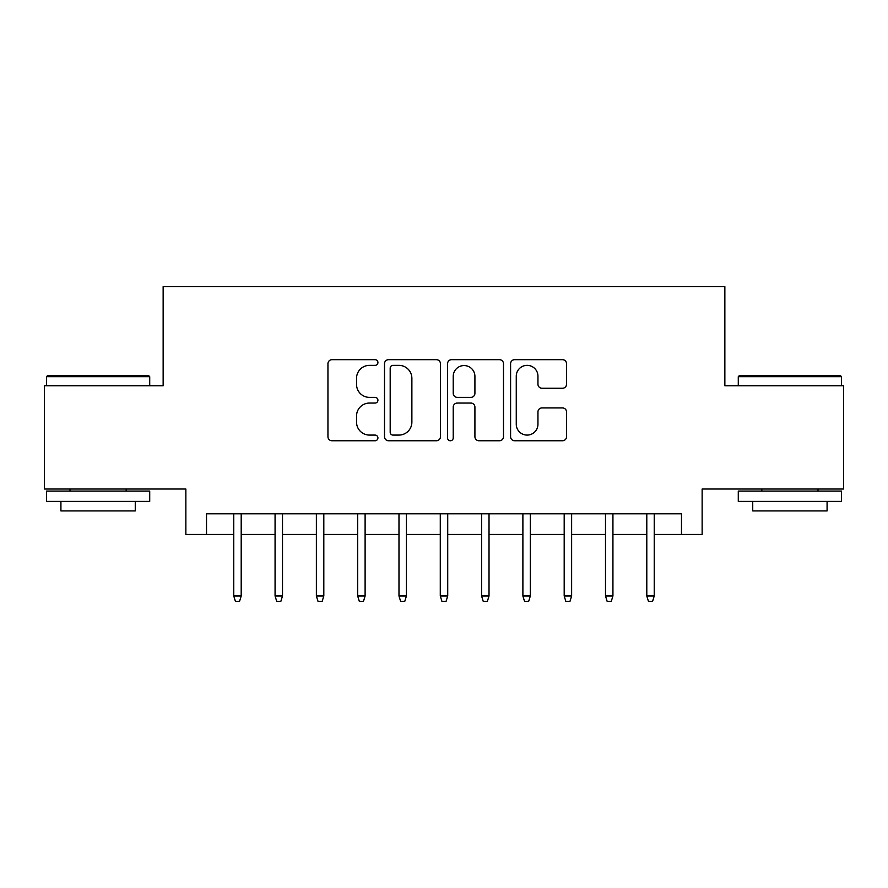<?xml version="1.0" encoding="UTF-8"?>
<svg xmlns="http://www.w3.org/2000/svg" width="888" height="888" viewBox="0 0 888 888"><rect width="100%" height="100%" fill="white"/><g stroke="black" fill="none" stroke-linecap="round" stroke-linejoin="round"><path stroke-width="1.33" d="M377.922 362.515A2.842 2.842 0 0 0 375.08 359.673L332.001 359.673A4.051 4.051 0 0 0 327.95 363.736L327.95 436.707A4.051 4.051 0 0 0 332.001 440.759L375.08 440.759A2.842 2.842 0 0 0 377.922 437.917A2.842 2.842 0 0 0 375.08 435.087L369.508 435.087A12.976 12.976 0 0 1 356.532 422.111L356.532 416.028A12.976 12.976 0 0 1 369.508 403.052L375.08 403.052A2.842 2.842 0 0 0 377.922 400.222A2.842 2.842 0 0 0 375.08 397.38L369.508 397.38A12.976 12.976 0 0 1 356.532 384.404L356.532 378.332A12.976 12.976 0 0 1 369.508 365.356L375.08 365.356A2.842 2.842 0 0 0 377.922 362.515M562.481 388.256A4.051 4.051 0 0 0 566.533 384.204L566.533 363.736A4.051 4.051 0 0 0 562.481 359.673L514.64 359.673A4.051 4.051 0 0 0 510.589 363.736L510.589 436.707A4.051 4.051 0 0 0 514.64 440.759L562.481 440.759A4.051 4.051 0 0 0 566.533 436.707L566.533 411.976A4.051 4.051 0 0 0 562.481 407.925L542.013 407.925A4.051 4.051 0 0 0 537.95 411.976L537.95 424.242A10.845 10.845 0 0 1 527.106 435.087A10.845 10.845 0 0 1 516.261 424.242L516.261 376.201A10.845 10.845 0 0 1 527.106 365.356A10.845 10.845 0 0 1 537.95 376.201L537.95 384.204A4.051 4.051 0 0 0 542.013 388.256L562.481 388.256M206.516 534.454L206.516 513.797L681.485 513.797L681.485 534.454L702.142 534.454L702.142 489.022L843.6 489.022L843.6 385.758L724.852 385.758L724.852 286.635L163.148 286.635L163.148 385.758L44.4 385.758L44.4 489.022L185.858 489.022L185.858 534.454L233.766 534.454M440.448 363.736A4.051 4.051 0 0 0 436.397 359.673L388.556 359.673A4.051 4.051 0 0 0 384.504 363.736L384.504 436.707A4.051 4.051 0 0 0 388.556 440.759L436.397 440.759A4.051 4.051 0 0 0 440.448 436.707L440.448 363.736M451.604 359.673L499.445 359.673A4.051 4.051 0 0 1 503.496 363.736L503.496 436.707A4.051 4.051 0 0 1 499.445 440.759L478.965 440.759A4.051 4.051 0 0 1 474.914 436.707L474.914 407.115A4.051 4.051 0 0 0 470.862 403.052L457.276 403.052A4.051 4.051 0 0 0 453.224 407.115L453.224 437.917A2.842 2.842 0 0 1 450.383 440.759A2.842 2.842 0 0 1 447.552 437.917L447.552 363.736A4.051 4.051 0 0 1 451.604 359.673M241.203 534.454L275.069 534.454M282.506 534.454L316.372 534.454M323.809 534.454L357.675 534.454M365.112 534.454L398.978 534.454M406.415 534.454L440.281 534.454M447.719 534.454L481.585 534.454M489.022 534.454L522.888 534.454M530.325 534.454L564.191 534.454M571.628 534.454L605.494 534.454M612.931 534.454L646.797 534.454M654.234 534.454L681.485 534.454M393.018 365.356A2.842 2.842 0 0 0 390.187 368.187L390.187 432.245A2.842 2.842 0 0 0 393.018 435.087L398.901 435.087A12.976 12.976 0 0 0 411.877 422.111L411.877 378.332A12.976 12.976 0 0 0 398.901 365.356L393.018 365.356M474.914 376.401A10.845 10.845 0 0 0 464.069 365.556A10.845 10.845 0 0 0 453.224 376.401L453.224 393.329A4.051 4.051 0 0 0 457.276 397.38L470.862 397.38A4.051 4.051 0 0 0 474.914 393.329L474.914 376.401M233.766 595.992L235.42 601.365L239.549 601.365L241.203 595.992L233.766 595.992L233.766 513.797M241.203 595.992L241.203 513.797M47.708 375.435L148.485 375.435L149.717 376.679L46.465 376.679L47.708 375.435M98.091 501.409L46.465 501.409L46.465 491.086L149.717 491.086L149.717 501.409L98.091 501.409M135.265 501.409L135.265 510.911L60.917 510.911L60.917 501.409M739.515 375.435L840.292 375.435L841.535 376.679L738.283 376.679L739.515 375.435M789.909 501.409L738.283 501.409L738.283 491.086L841.535 491.086L841.535 501.409L789.909 501.409M827.083 501.409L827.083 510.911L752.735 510.911L752.735 501.409M275.069 595.992L276.723 601.365L280.852 601.365L282.506 595.992L275.069 595.992L275.069 513.797M282.506 595.992L282.506 513.797M316.372 595.992L318.026 601.365L322.155 601.365L323.809 595.992L316.372 595.992L316.372 513.797M323.809 595.992L323.809 513.797M357.675 595.992L359.329 601.365L363.458 601.365L365.112 595.992L357.675 595.992L357.675 513.797M365.112 595.992L365.112 513.797M398.978 595.992L400.632 601.365L404.762 601.365L406.415 595.992L398.978 595.992L398.978 513.797M406.415 595.992L406.415 513.797M440.281 595.992L441.935 601.365L446.065 601.365L447.719 595.992L440.281 595.992L440.281 513.797M447.719 595.992L447.719 513.797M481.585 595.992L483.239 601.365L487.368 601.365L489.022 595.992L481.585 595.992L481.585 513.797M489.022 595.992L489.022 513.797M522.888 595.992L524.542 601.365L528.671 601.365L530.325 595.992L522.888 595.992L522.888 513.797M530.325 595.992L530.325 513.797M564.191 595.992L565.845 601.365L569.974 601.365L571.628 595.992L564.191 595.992L564.191 513.797M571.628 595.992L571.628 513.797M605.494 595.992L607.148 601.365L611.277 601.365L612.931 595.992L605.494 595.992L605.494 513.797M612.931 595.992L612.931 513.797M646.797 595.992L648.451 601.365L652.58 601.365L654.234 595.992L646.797 595.992L646.797 513.797M654.234 595.992L654.234 513.797M46.465 385.758L46.465 376.679M70.008 491.086L70.008 489.022M126.174 491.086L126.174 489.022M149.717 385.758L149.717 376.679M738.283 385.758L738.283 376.679M761.826 491.086L761.826 489.022M817.992 491.086L817.992 489.022M841.535 385.758L841.535 376.679"/></g></svg>
